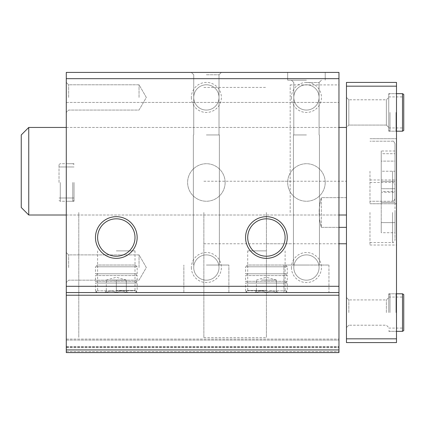 <?xml version="1.0" encoding="UTF-8"?>
<svg xmlns="http://www.w3.org/2000/svg" width="425" height="425" viewBox="0 0 425 425"><rect width="100%" height="100%" fill="white"/><g stroke="black" fill="none" stroke-linecap="round" stroke-linejoin="round"><path stroke-width="0.32" stroke-dasharray="2.12 1.59" d="M66.279 78.662L66.279 292.554L338.959 292.554L66.279 292.554L338.959 292.554L338.959 72.409L338.959 102.43L338.959 72.409L338.959 102.43L338.959 72.409L66.279 72.409L338.959 72.409L66.279 72.409L338.959 72.409L66.279 72.409L66.279 102.43L66.279 72.409L66.279 102.43L66.279 72.409L66.279 78.662L338.959 78.662M328.95 292.554L283.921 292.554L328.95 292.554L328.95 265.035L283.921 265.035L328.95 265.035L283.921 265.035L328.95 265.035L328.95 292.554M191.362 267.538A15.008 15.008 0 0 0 213.876 280.537A15.008 15.008 0 0 0 213.876 254.538A15.008 15.008 0 0 0 191.362 267.538M191.362 97.426A15.008 15.008 0 0 0 213.876 110.426A15.008 15.008 0 0 0 213.876 84.426A15.008 15.008 0 0 0 191.362 97.426M291.428 267.538A15.008 15.008 0 0 0 313.942 280.537A15.008 15.008 0 0 0 313.942 254.538A15.008 15.008 0 0 0 291.428 267.538M291.428 97.426A15.008 15.008 0 0 0 313.942 110.426A15.008 15.008 0 0 0 313.942 84.426A15.008 15.008 0 0 0 291.428 97.426M225.133 182.479A18.764 18.764 0 0 1 196.988 198.73A18.764 18.764 0 0 1 196.988 166.233A18.764 18.764 0 0 1 225.133 182.479A18.764 18.764 0 0 1 196.988 198.73A18.764 18.764 0 0 1 196.988 166.233A18.764 18.764 0 0 1 225.133 182.479M325.199 182.479A18.764 18.764 0 0 1 297.054 198.73A18.764 18.764 0 0 1 297.054 166.233A18.764 18.764 0 0 1 325.199 182.479A18.764 18.764 0 0 1 297.054 198.73A18.764 18.764 0 0 1 297.054 166.233A18.764 18.764 0 0 1 325.199 182.479M206.369 72.409L221.383 72.409L206.369 72.409M306.436 72.409L287.672 72.409L306.436 72.409M66.279 292.554L66.279 352.591L338.959 352.591L66.279 352.591L66.279 339.081L66.279 352.591L66.279 346.587L66.279 352.591L338.959 352.591L338.959 84.915L338.959 292.554M66.279 267.538L66.279 252.524L66.279 267.538M66.279 97.426L66.279 82.413L66.279 97.426M66.279 182.479L66.279 201.243L66.279 182.479M66.279 171.222L66.279 215.002L66.279 171.222M66.279 340.085L66.279 346.587L66.279 339.081L66.279 340.085L338.959 340.085L338.959 339.081L338.959 346.587L338.959 340.085L66.279 340.085M338.959 171.222L338.959 215.002L338.959 171.222M116.312 292.554L106.388 292.554C109.639 290.599 112.922 290.599 116.232 292.554L116.392 292.554C119.648 290.599 122.926 290.599 126.236 292.554L116.392 292.554L126.236 292.554C122.984 290.599 119.701 290.599 116.392 292.554L116.312 280.043L126.321 280.043L126.321 292.554L127.819 292.554L126.321 292.554C126.321 290.599 126.321 290.599 126.321 292.554C126.321 290.599 126.321 290.599 126.321 292.554L126.321 280.043L116.312 280.043L116.312 292.554M266.411 292.554L256.488 292.554C259.739 290.599 263.017 290.599 266.326 292.554L266.491 292.554C269.748 290.599 273.025 290.599 276.335 292.554L266.491 292.554L276.335 292.554C273.084 290.599 269.801 290.599 266.491 292.554L266.411 280.043L276.415 280.043L276.415 292.554L277.918 292.554L276.415 292.554C276.415 290.599 276.415 290.599 276.415 292.554C276.415 290.599 276.415 290.599 276.415 292.554L276.415 280.043L266.411 280.043L266.411 292.554M66.279 352.591L338.959 352.591L66.279 352.591M66.279 102.43L338.959 102.43L66.279 102.43M66.279 347.087L338.959 347.087L66.279 347.087M66.279 339.081L338.959 339.081L66.279 339.081M266.411 250.872L247.711 250.872L266.411 250.872M266.411 290.413L247.711 290.413L266.411 290.413M116.312 250.872L135.012 250.872L116.312 250.872M116.312 290.413L135.012 290.413L116.312 290.413M97.612 237.517A18.7 18.7 0 0 0 125.662 253.709A18.7 18.7 0 0 0 125.662 221.324A18.7 18.7 0 0 0 97.612 237.517M247.711 237.517A18.7 18.7 0 0 0 275.761 253.709A18.7 18.7 0 0 0 275.761 221.324A18.7 18.7 0 0 0 247.711 237.517M74.035 182.479L74.035 201.243L74.035 182.479M68.648 97.426L68.648 84.782L68.648 97.426M139.033 97.426L139.033 84.782L139.033 97.426M68.648 267.538L68.648 254.894L68.648 267.538M139.033 267.538L139.033 254.894L139.033 267.538M293.797 97.426A12.638 12.638 0 0 0 312.757 108.37A12.638 12.638 0 0 0 312.757 86.477A12.638 12.638 0 0 0 293.797 97.426A12.638 12.638 0 0 0 306.436 110.064A12.638 12.638 0 0 0 319.079 97.426A12.638 12.638 0 0 0 306.436 84.782A12.638 12.638 0 0 0 293.797 97.426M293.797 267.538A12.638 12.638 0 0 0 312.757 278.481A12.638 12.638 0 0 0 312.757 256.588A12.638 12.638 0 0 0 293.797 267.538A12.638 12.638 0 0 0 306.436 280.176A12.638 12.638 0 0 0 319.079 267.538A12.638 12.638 0 0 0 306.436 254.894A12.638 12.638 0 0 0 293.797 267.538M309.889 292.554L302.983 292.554L309.889 292.554M306.436 134.948L293.425 134.948L306.436 134.948M306.436 80.166L287.672 80.166L306.436 80.166M306.436 82.535L319.079 82.535L306.436 82.535M306.436 265.035L293.425 265.035L306.436 265.035M193.731 97.426A12.638 12.638 0 0 0 212.691 108.37A12.638 12.638 0 0 0 212.691 86.477A12.638 12.638 0 0 0 193.731 97.426A12.638 12.638 0 0 0 206.369 110.064A12.638 12.638 0 0 0 219.013 97.426A12.638 12.638 0 0 0 206.369 84.782A12.638 12.638 0 0 0 193.731 97.426M193.731 267.538A12.638 12.638 0 0 0 212.691 278.481A12.638 12.638 0 0 0 212.691 256.588A12.638 12.638 0 0 0 193.731 267.538A12.638 12.638 0 0 0 206.369 280.176A12.638 12.638 0 0 0 219.013 267.538A12.638 12.638 0 0 0 206.369 254.894A12.638 12.638 0 0 0 193.731 267.538M209.822 292.554L202.922 292.554L209.822 292.554M206.369 265.035L228.884 265.035L206.369 265.035M206.369 134.948L219.38 134.948L206.369 134.948M206.369 74.779L219.013 74.779L206.369 74.779M78.79 212.5L78.79 337.583L78.79 212.5M266.411 212.5L266.411 337.583L266.411 212.5M290.174 212.5L290.174 84.915L290.174 212.5M346.46 227.354L346.46 197.646L321.321 197.646L321.321 227.354L321.321 197.646C318.453 207.549 318.453 217.451 321.321 227.354L346.46 227.354L346.46 243.769L346.46 181.231L346.46 197.646L321.321 197.646L319.871 203.772L319.255 209.19L319.255 215.81L319.871 221.228L321.321 227.354L338.959 227.354M203.867 212.5L203.867 337.583L203.867 212.5M346.46 171.222L346.46 215.002L346.46 171.222M28.757 127.447L21.25 134.948L21.25 207.496L21.25 134.948L21.25 207.496L28.757 215.002L28.757 127.447L28.757 215.002L28.757 127.447L346.46 127.447L346.46 97.426L346.46 127.447L346.46 97.426L346.46 127.447L348.829 125.078L348.829 99.795L348.829 125.078L348.829 99.795L348.829 125.078L386.373 125.078L386.373 99.795L386.373 125.078L386.373 99.795L386.373 125.078L388.742 127.447L388.742 97.426L388.742 131.197L388.742 93.67L388.742 127.447L386.373 125.078L348.829 125.078L346.46 127.447M396.493 338.831L396.493 342.587L346.46 342.587L346.46 338.831L396.493 338.831L396.493 82.413L346.46 82.413L346.46 86.169L396.493 86.169M346.46 338.831L346.46 86.169M346.46 312.566L346.46 297.553L346.46 312.566M396.493 171.222L396.493 203.745L396.493 171.222M396.493 212.5L396.493 245.023L396.493 212.5M396.493 312.566L396.493 331.829L396.493 312.566M396.493 112.434L396.493 131.697L396.493 112.434M395.994 112.434L395.994 131.197L395.994 112.434M388.742 112.434L388.742 131.197L388.742 112.434M348.829 312.566L348.829 299.922L348.829 312.566M386.373 312.566L386.373 299.922L386.373 312.566M388.742 312.566L388.742 293.803L388.742 312.566M395.994 312.566L395.994 293.803L395.994 312.566M394.995 212.5L394.995 240.019L394.995 212.5M381.236 192.281L381.236 202.39L394.995 202.39L394.995 192.281L394.995 222.61L394.995 202.39L381.236 202.39L381.236 192.281L394.995 192.281M394.995 232.719L394.995 222.61L394.995 232.719L381.236 232.719L381.236 222.61L394.995 222.61L381.236 222.61L381.236 232.719M369.978 212.5L369.978 245.023L369.978 212.5M394.995 171.222L394.995 198.741L394.995 143.703L394.995 198.741L394.995 143.703L394.995 171.222L381.236 171.222L381.236 153.712L394.995 153.712L381.236 153.712L381.236 171.222L394.995 171.222M369.978 171.222L369.978 203.745L369.978 171.222M381.236 151.002L381.236 181.332L394.995 181.332L394.995 161.112L394.995 191.441L394.995 181.332L381.236 181.332L381.236 161.112L394.995 161.112L394.995 151.002L394.995 161.112L381.236 161.112L381.236 151.002L394.995 151.002M381.236 202.39L381.236 222.61L381.236 202.39M381.236 191.441L381.236 181.332L381.236 191.441L394.995 191.441M381.236 188.732L381.236 171.222L381.236 188.732L394.995 188.732L381.236 188.732M403.75 312.566L403.75 297.054L403.75 312.566M403.75 330.608L403.75 294.525M402.502 331.33L402.502 293.803M389.991 312.566L389.991 293.803L389.991 312.566M403.75 112.434L403.75 127.946L403.75 112.434M403.75 130.475L403.75 94.392M402.502 131.197L402.502 93.67M389.991 112.434L389.991 131.197L389.991 112.434M256.402 292.554L254.904 292.554L256.402 292.554C256.402 290.599 256.402 290.599 256.402 292.554C256.402 290.599 256.402 290.599 256.402 292.554L256.402 280.043L256.402 292.554M245.57 283.045L287.252 283.045L245.57 283.045L245.57 290.801L287.252 290.801L245.57 290.801L247.318 292.554L285.499 292.554L247.318 292.554M256.488 292.554L266.326 292.554C263.075 290.599 259.797 290.599 256.488 292.554M247.318 283.045L285.499 283.045L247.318 283.045L245.57 281.297L287.252 281.297L245.57 281.297L245.57 275.543L287.252 275.543L245.57 275.543L247.318 273.79L285.499 273.79L247.318 273.79M245.57 273.79L287.252 273.79L245.57 273.79L245.57 266.783L287.252 266.783L245.57 266.783L247.318 265.035L285.499 265.035L247.318 265.035M261.407 280.043L276.415 280.043L261.407 280.043M256.402 280.043L266.411 277.27L276.415 280.043M106.303 292.554L104.805 292.554L106.303 292.554C106.303 290.599 106.303 290.599 106.303 292.554C106.303 290.599 106.303 290.599 106.303 292.554L106.303 280.043L106.303 292.554M95.471 283.045L137.153 283.045L95.471 283.045L95.471 290.801L137.153 290.801L95.471 290.801L97.224 292.554L135.4 292.554L97.224 292.554M106.388 292.554L116.232 292.554C112.976 290.599 109.698 290.599 106.388 292.554M97.224 283.045L135.4 283.045L97.224 283.045L95.471 281.297L137.153 281.297L95.471 281.297L95.471 275.543L137.153 275.543L95.471 275.543L97.224 273.79L135.4 273.79L97.224 273.79M95.471 273.79L137.153 273.79L95.471 273.79L95.471 266.783L137.153 266.783L95.471 266.783L97.224 265.035L135.4 265.035L97.224 265.035M111.308 280.043L126.321 280.043L111.308 280.043M106.303 280.043L116.312 277.27L126.321 280.043M59.027 182.479L59.027 164.438L59.027 182.479M60.276 182.479L60.276 201.243L60.276 182.479M72.781 182.479L72.781 201.243L72.781 182.479M66.279 286.296L338.959 286.296M66.279 349.924L338.959 349.924M66.279 295.221L338.959 295.221M66.279 351.592L338.959 351.592L66.279 351.592M66.279 347.586L338.959 347.586L66.279 347.586M66.279 346.587L338.959 346.587L66.279 346.587M392.493 212.5L392.493 242.521L392.493 212.5M392.493 171.222L392.493 201.243L392.493 171.222M66.279 215.002L338.959 215.002M66.279 127.447L338.959 127.447M247.711 250.872L247.711 290.413L245.57 292.554M285.111 250.872L285.111 290.413L287.252 292.554M97.612 250.872L97.612 290.413L95.471 292.554M135.012 250.872L135.012 290.413L137.153 292.554M74.035 163.721L66.279 163.721L74.035 163.721M74.035 201.243L66.279 201.243L74.035 201.243M68.648 84.782L66.279 82.413L68.648 84.782L139.033 84.782L146.333 97.426L139.033 110.064L68.648 110.064L66.279 112.434L68.648 110.064L139.033 110.064L146.333 97.426L139.033 84.782L68.648 84.782M68.648 254.894L66.279 252.524L68.648 254.894L139.033 254.894L146.333 267.538L139.033 280.176L68.648 280.176L66.279 282.545L68.648 280.176L139.033 280.176L146.333 267.538L139.033 254.894L68.648 254.894M283.921 292.554L283.921 265.035L283.921 292.554M319.446 265.035L319.446 134.948L319.446 265.035M293.425 265.035L293.425 134.948L293.425 265.035M325.199 80.166L325.199 72.409L325.199 80.166M287.672 80.166L287.672 72.409L287.672 80.166M319.079 134.948L319.079 82.535L321.449 80.166L319.079 82.535L319.079 134.948M293.797 134.948L293.797 82.535L291.428 80.166L293.797 82.535L293.797 134.948M228.884 292.554L228.884 265.035L228.884 292.554M183.855 292.554L183.855 265.035L183.855 292.554M219.38 265.035L219.38 134.948L219.38 265.035M193.364 265.035L193.364 134.948L193.364 265.035M219.013 134.948L219.013 74.779L221.383 72.409L219.013 74.779L219.013 134.948M193.731 134.948L193.731 74.779L191.362 72.409L193.731 74.779L193.731 134.948M203.867 337.583L266.411 337.583M203.867 87.417L266.411 87.417M266.411 243.769L290.174 243.769M266.411 181.231L290.174 181.231M290.174 340.085L338.959 340.085M290.174 84.915L338.959 84.915M203.867 243.769L338.959 243.769M203.867 181.231L346.46 181.231M348.829 99.795L346.46 97.426L348.829 99.795L386.373 99.795L388.742 97.426L386.373 99.795L348.829 99.795M388.742 131.197L395.994 131.197L396.493 131.697L395.994 131.197L388.742 131.197M388.742 93.67L395.994 93.67L396.493 93.171L395.994 93.67L388.742 93.67M348.829 299.922L346.46 297.553L348.829 299.922L386.373 299.922L388.742 297.553L386.373 299.922L348.829 299.922M348.829 325.205L346.46 327.574L348.829 325.205L386.373 325.205L388.742 327.574L386.373 325.205L348.829 325.205M388.742 331.33L395.994 331.33L396.493 331.829L395.994 331.33L388.742 331.33M388.742 293.803L395.994 293.803L396.493 293.303L395.994 293.803L388.742 293.803M28.757 215.002L346.46 215.002M369.978 242.521L392.493 242.521C392.87 243.302 393.704 242.468 394.995 240.019M369.978 182.479L392.493 182.479C392.87 181.698 393.704 182.532 394.995 184.981M369.978 245.023L396.493 245.023M369.978 179.977L396.493 179.977M392.493 201.243C393.311 200.387 392.955 202.996 394.995 198.741C392.955 202.996 393.311 200.387 392.493 201.243L369.978 201.243L392.493 201.243M392.493 141.201C393.104 140.569 393.938 141.403 394.995 143.703C393.938 141.403 393.104 140.569 392.493 141.201L369.978 141.201L392.493 141.201M369.978 203.745L396.493 203.745L369.978 203.745M369.978 138.704L396.493 138.704L369.978 138.704M388.742 328.073L403.75 328.073M388.742 297.054L403.75 297.054M388.742 330.608L389.991 331.33L396.493 331.33M388.742 294.525L389.991 293.803L396.493 293.803M388.742 127.946L403.75 127.946M388.742 96.927L403.75 96.927M388.742 130.475L389.991 131.197L396.493 131.197M388.742 94.392L389.991 93.67L396.493 93.67M256.402 291.051L254.904 292.554M276.415 291.051L277.918 292.554M285.499 292.554L287.252 290.801L287.252 283.045M285.499 283.045L287.252 281.297L287.252 275.543L285.499 273.79M285.499 265.035L287.252 266.783L287.252 273.79M106.303 291.051L104.805 292.554M126.321 291.051L127.819 292.554M135.4 292.554L137.153 290.801L137.153 283.045M135.4 283.045L137.153 281.297L137.153 275.543L135.4 273.79M135.4 265.035L137.153 266.783L137.153 273.79M74.035 166.972L59.027 166.972L74.035 166.972M74.035 197.992L59.027 197.992L74.035 197.992M59.027 200.52L60.276 201.243L72.781 201.243L60.276 201.243L59.027 200.52M59.027 164.438L60.276 163.721L72.781 163.721L60.276 163.721L59.027 164.438M74.035 164.438L72.781 163.721L74.035 164.438M74.035 200.52L72.781 201.243L74.035 200.52"/><path stroke-width="0.64" d="M66.279 349.924L66.279 72.409L338.959 72.409L338.959 352.591L66.279 352.591L66.279 349.924L338.959 349.924M245.57 237.517A20.841 20.841 0 0 0 276.829 255.563A20.841 20.841 0 0 0 276.829 219.47A20.841 20.841 0 0 0 245.57 237.517M95.471 237.517A20.841 20.841 0 0 0 126.735 255.563A20.841 20.841 0 0 0 126.735 219.47A20.841 20.841 0 0 0 95.471 237.517M66.279 292.554L338.959 292.554M97.612 237.517A18.7 18.7 0 0 0 125.662 253.709A18.7 18.7 0 0 0 125.662 221.324A18.7 18.7 0 0 0 97.612 237.517M247.711 237.517A18.7 18.7 0 0 0 275.761 253.709A18.7 18.7 0 0 0 275.761 221.324A18.7 18.7 0 0 0 247.711 237.517M338.959 227.354L346.46 227.354M28.757 215.002L21.25 207.496L21.25 134.948L28.757 127.447L28.757 215.002L66.279 215.002M396.493 86.169L346.46 86.169L346.46 82.413L396.493 82.413L396.493 342.587L346.46 342.587L346.46 338.831L396.493 338.831M346.46 86.169L346.46 338.831M403.75 312.566L403.75 330.608L402.502 331.33L402.502 293.803L403.75 294.525L403.75 312.566M403.75 112.434L403.75 130.475L402.502 131.197L402.502 93.67L403.75 94.392L403.75 112.434M66.279 286.296L338.959 286.296M66.279 78.662L338.959 78.662M66.279 295.221L338.959 295.221M338.959 243.769L346.46 243.769M338.959 215.002L346.46 215.002M28.757 127.447L66.279 127.447M338.959 127.447L346.46 127.447M396.493 331.33L402.502 331.33M396.493 293.803L402.502 293.803M396.493 131.197L402.502 131.197M396.493 93.67L402.502 93.67"/></g></svg>
